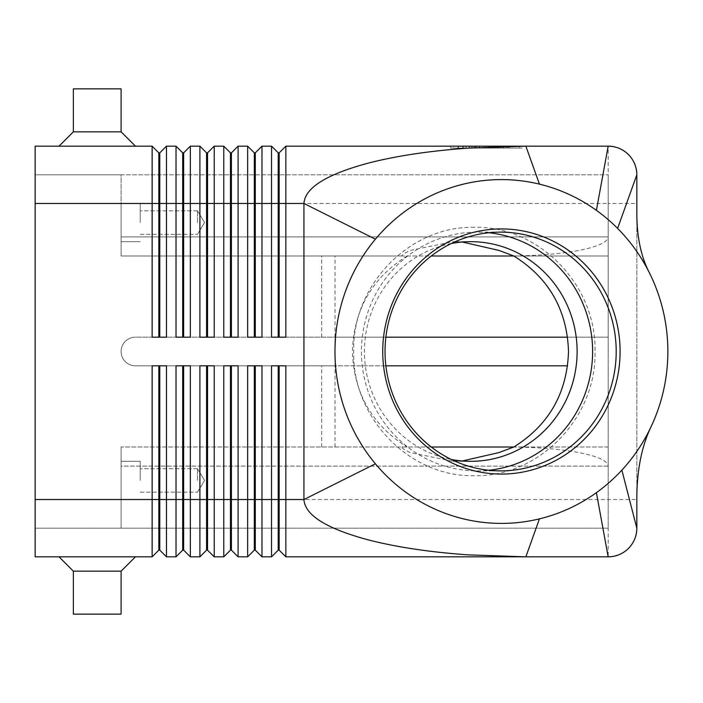 <?xml version="1.0" encoding="UTF-8"?>
<svg xmlns="http://www.w3.org/2000/svg" width="703" height="703" viewBox="0 0 703 703"><rect width="100%" height="100%" fill="white"/><g stroke="black" fill="none" stroke-linecap="round" stroke-linejoin="round"><path stroke-width="0.53" stroke-dasharray="3.52 2.64" d="M451.317 243.528A109.826 106.346 90 0 0 364.426 351.5A109.826 106.346 90 0 0 451.317 459.472M159.783 167.674L159.783 152.85L166.47 146.162L166.47 337.176L152.147 337.176L152.147 146.162L158.825 152.85L158.825 337.176L152.147 337.176L159.783 337.176L159.783 167.674M166.47 146.162L176.022 146.162L182.701 152.85L182.701 337.176L190.346 337.176L183.659 337.176L183.659 152.85L190.346 146.162L190.346 337.176L176.022 337.176L176.022 203.466L35.15 203.466L35.15 499.534L35.15 146.162L152.147 146.162M190.346 146.162L199.898 146.162L206.577 152.85L206.577 337.176L214.222 337.176L207.534 337.176L207.534 152.85L214.222 146.162L214.222 337.176L199.898 337.176L199.898 203.466L176.022 203.466L176.022 146.162M214.222 146.162L223.774 146.162L230.452 152.85L230.452 337.176L238.097 337.176L231.41 337.176L231.41 152.85L238.097 146.162L238.097 337.176L223.774 337.176L223.774 203.466L199.898 203.466L199.898 146.162M238.097 146.162L247.649 146.162L254.337 152.85L254.337 337.176L261.973 337.176L255.286 337.176L255.286 152.85L261.973 146.162L261.973 337.176L247.649 337.176L247.649 203.466L223.774 203.466L223.774 146.162M261.973 146.162L271.525 146.162L278.212 152.85L278.212 337.176L285.849 337.176L279.161 337.176L279.161 152.85L285.849 146.162L285.849 337.176L271.525 337.176L271.525 203.466L247.649 203.466L247.649 146.162M450.605 148.078L450.605 146.162L522.206 146.162L486.406 146.162L522.206 146.162L522.206 148.078L450.605 148.078L522.206 148.078M525.862 146.162L608.174 146.162L608.174 203.466L271.525 203.466L271.525 146.162M462.275 242.017L453.277 241.674L410.236 250.4C404.093 253.414 401.351 255.277 402.037 255.997L121.101 255.997L121.101 203.466L121.101 222.57L121.101 203.466L121.101 222.57L121.101 203.466L35.15 203.466L35.15 556.838L152.147 556.838L152.147 365.824L166.47 365.824L159.783 365.824L159.783 550.15L166.47 556.838L176.022 556.838L176.022 365.824L190.346 365.824L190.346 556.838L199.898 556.838L199.898 365.824L214.222 365.824L207.534 365.824L207.534 550.15L214.222 556.838L223.774 556.838L223.774 365.824L238.097 365.824L231.41 365.824L231.41 550.15L238.097 556.838L247.649 556.838L247.649 365.824L261.973 365.824L255.286 365.824L255.286 550.15L261.973 556.838L271.525 556.838L271.525 365.824L285.849 365.824L279.161 365.824L279.161 550.15L285.849 556.838L608.174 556.838L608.174 203.466L636.83 203.466L636.83 528.181M152.147 556.838L158.825 550.15L158.825 365.824L166.47 365.824L166.47 556.838M247.649 556.838L254.337 550.15L254.337 365.824L261.973 365.824L261.973 556.838M271.525 556.838L278.212 550.15L278.212 365.824L285.849 365.824L285.849 556.838M223.774 556.838L230.452 550.15L230.452 365.824L238.097 365.824L238.097 556.838M199.898 556.838L206.577 550.15L206.577 365.824L214.222 365.824L214.222 556.838M176.022 556.838L182.701 550.15L182.701 365.824L190.346 365.824L183.659 365.824L183.659 550.15L190.346 556.838M513.779 255.971C539.113 255.664 560.889 253.809 579.087 250.4C598.033 246.639 607.735 242.131 608.174 236.893L608.174 466.107C607.735 460.869 598.033 456.361 579.087 452.6C560.889 449.191 539.113 447.336 513.779 447.029M431.264 447.003L121.101 447.003L121.101 452.6L121.101 447.003L402.037 447.003C401.351 447.723 404.093 449.586 410.236 452.6L453.277 461.326L462.275 460.983M608.174 466.107L121.101 466.107L121.101 528.181L608.174 528.181L121.101 528.181L121.101 447.003L121.101 528.181L121.101 452.6L121.101 466.107L608.174 466.107L608.174 528.181L608.174 447.003L513.814 447.003M402.037 255.997L121.101 255.997L121.101 250.4L121.101 255.997L431.264 255.997M513.814 255.997L608.174 255.997L608.174 174.819L608.174 236.893L121.101 236.893L121.101 250.4L121.101 174.819L121.101 236.893L608.174 236.893M197.508 222.57L197.508 210.83L197.508 222.57M140.205 222.57L140.205 203.466L140.205 222.57M197.508 480.43L197.508 468.69L197.508 480.43M140.205 480.43L140.205 461.326L140.205 480.43M488.822 232.746A119.378 115.591 90 0 0 477.021 232.122A119.378 115.591 90 0 0 361.439 351.5A119.378 115.591 90 0 0 477.021 470.878A119.378 115.591 90 0 0 488.822 470.254M407.09 255.997C372.08 277.905 353.846 309.742 352.388 351.5C353.846 393.258 372.08 425.095 407.09 447.003L402.037 447.003M135.433 146.162L59.026 146.162L73.349 131.839L121.101 131.839L135.433 146.162L59.026 146.162M121.101 88.859L121.101 131.839L73.349 131.839L73.349 88.859L121.101 88.859M73.349 571.161L121.101 571.161L135.433 556.838L59.026 556.838L73.349 571.161L73.349 614.141L121.101 614.141L121.101 571.161L73.349 571.161L121.101 571.161M135.433 556.838L59.026 556.838M121.101 614.141L73.349 614.141L121.101 614.141M73.349 131.839L121.101 131.839M335.032 447.003L335.032 337.176L608.174 337.176L608.174 447.003L121.101 447.003L407.09 447.003M385.868 365.824L135.433 365.824A14.324 14.324 0 0 1 121.101 351.5A14.324 14.324 0 0 1 135.433 337.176A14.324 14.324 0 0 0 121.101 351.5A14.324 14.324 0 0 0 135.433 365.824L335.032 365.824L135.433 365.824A14.324 14.324 0 0 1 121.101 351.5A14.324 14.324 0 0 1 135.433 337.176L335.032 337.176L335.032 255.997M636.83 215.039L636.83 496.213M636.83 174.819L636.83 203.466M321.666 447.003L321.666 365.824M321.666 337.176L321.666 255.997M385.868 337.176L135.433 337.176A14.324 14.324 0 0 0 121.101 351.5A14.324 14.324 0 0 0 135.433 365.824L567.593 365.824M567.593 337.176L608.174 337.176L608.174 255.997L121.101 255.997L121.101 174.819L608.174 174.819L121.101 174.819L121.101 203.466L35.15 203.466M121.101 222.57L121.101 241.674L121.101 222.57M35.15 528.181L121.101 528.181L35.15 528.181M35.15 174.819L121.101 174.819L35.15 174.819M278.212 550.15L279.161 550.15M278.212 365.824L279.161 365.824M254.337 550.15L255.286 550.15M254.337 365.824L255.286 365.824M230.452 550.15L231.41 550.15M230.452 365.824L231.41 365.824M206.577 550.15L207.534 550.15M206.577 365.824L207.534 365.824M182.701 550.15L183.659 550.15M182.701 365.824L183.659 365.824M158.825 550.15L159.783 550.15M158.825 365.824L159.783 365.824M278.212 337.176L279.161 337.176M254.337 337.176L255.286 337.176M230.452 337.176L231.41 337.176M206.577 337.176L207.534 337.176M182.701 337.176L183.659 337.176M278.212 152.85L279.161 152.85M254.337 152.85L255.286 152.85M230.452 152.85L231.41 152.85M206.577 152.85L207.534 152.85M182.701 152.85L183.659 152.85M166.47 337.176L159.783 337.176L166.47 337.176M158.825 152.85L159.783 152.85M158.825 337.176L159.783 337.176M501.274 148.078L458.145 148.078L501.274 148.078L501.274 146.162L503.656 146.162L458.145 146.162L503.656 146.162L501.274 146.162L501.274 148.078L501.274 146.162M475.676 146.162L475.676 148.078M484.024 146.162L484.024 148.078L484.024 146.162M488.796 146.162L488.796 148.078L488.796 146.162M497.135 146.162L497.135 148.078M476.95 148.078L509.165 148.078L476.95 148.078L476.95 146.162L506.775 146.162L466.036 146.162L499.587 146.162L476.95 146.162L476.95 148.078M495.861 146.162L498.251 146.162L495.861 146.162L495.861 148.078L495.861 146.162M453.365 146.162L486.406 146.162L453.365 146.162L453.365 148.078M519.455 146.162L486.406 146.162L486.406 148.078L486.406 146.162L519.455 146.162L519.455 148.078M486.406 146.162L486.406 148.078L486.406 146.162M472.926 146.162L472.926 148.078M499.587 146.162L499.587 148.078L499.587 146.162L489.991 146.162L499.587 146.162M489.991 146.162L489.991 148.078M466.036 146.162L463.646 146.162L466.036 146.162L466.036 148.078L466.036 146.162M508.207 146.162L497.979 146.162L508.207 146.162L508.207 148.078L508.207 146.162M497.979 146.162L497.979 148.078M35.15 499.534L636.83 499.534M471.546 146.162L471.546 148.078L471.546 146.162M469.472 146.162L469.472 148.078L469.472 146.162M474.982 146.162L474.982 148.078M479.121 146.162L479.121 148.078M493.699 146.162L493.699 148.078M497.829 146.162L497.829 148.078M503.339 146.162L503.339 148.078M458.461 146.162L458.461 148.078M462.6 146.162L462.6 148.078M506.775 146.162L506.775 148.078L506.775 146.162M474.358 227.341C409.717 225.663 352.01 285.304 353.688 351.5C352.01 417.696 409.717 477.337 474.358 475.659C538.99 477.337 596.706 417.696 595.019 351.5C596.706 285.304 538.99 225.663 474.358 227.341M197.508 210.83L140.205 210.83L197.508 210.83L204.564 222.57L197.508 234.31L204.564 222.57L197.508 210.83M140.205 203.466L121.101 203.466L140.205 203.466M197.508 468.69L140.205 468.69L197.508 468.69L204.564 480.43L197.508 492.17L204.564 480.43L197.508 468.69M140.205 461.326L121.101 461.326L140.205 461.326M500.615 232.122L477.021 232.122M470.773 241.674L453.277 241.674M453.277 461.326L470.773 461.326M477.021 470.878L500.615 470.878M649.018 272.035L649.326 272.659M651.04 426.818L651.391 426.062M121.101 241.674L140.205 241.674L121.101 241.674M140.205 234.31L197.508 234.31L140.205 234.31M121.101 499.534L140.205 499.534L121.101 499.534M140.205 492.17L197.508 492.17L140.205 492.17M469.156 148.078L469.156 146.162M479.437 148.078L479.437 146.162M493.374 148.078L493.374 146.162M503.656 148.078L503.656 146.162L503.656 148.078M474.569 148.078L474.569 146.162L474.569 148.078M498.251 148.078L498.251 146.162M458.145 148.078L458.145 146.162M463.646 148.078L463.646 146.162M509.165 148.078L509.165 146.162L509.165 148.078"/><path stroke-width="1.05" d="M451.317 459.472A109.826 106.346 90 0 0 470.773 461.326A109.826 106.346 90 0 0 577.119 351.5A109.826 106.346 90 0 0 470.773 241.674A109.826 106.346 90 0 0 451.317 243.528M158.825 337.176L158.825 152.85L159.783 152.85L159.783 337.176M35.15 499.534L35.15 556.838L152.147 556.838L158.825 550.15L159.783 550.15L166.47 556.838L166.47 365.824L152.147 365.824L152.147 499.534L35.15 499.534L35.15 146.162L152.147 146.162L152.147 337.176L166.47 337.176L166.47 146.162L176.022 146.162L176.022 337.176L190.346 337.176L190.346 146.162L199.898 146.162L199.898 337.176L214.222 337.176L214.222 146.162L223.774 146.162L223.774 337.176L238.097 337.176L238.097 146.162L247.649 146.162L247.649 337.176L261.973 337.176L261.973 146.162L271.525 146.162L271.525 337.176L285.849 337.176L285.849 146.162L450.605 146.162M152.147 146.162L158.825 152.85M278.212 337.176L278.212 203.466L303.933 203.466C304.917 187.754 326.587 174.247 368.934 162.947C397.01 155.776 430.087 150.837 468.163 148.14L525.862 146.162L285.849 146.162L279.161 152.85L279.161 337.176M182.701 337.176L182.701 152.85L183.659 152.85L183.659 337.176M176.022 146.162L182.701 152.85M206.577 337.176L206.577 152.85L207.534 152.85L207.534 337.176M199.898 146.162L206.577 152.85M230.452 337.176L230.452 152.85L231.41 152.85L231.41 337.176M223.774 146.162L230.452 152.85M254.337 337.176L254.337 152.85L255.286 152.85L255.286 337.176M247.649 146.162L254.337 152.85M522.206 146.162L525.862 146.162L539.438 184.133A171.91 166.453 90 0 0 375.402 239.196A171.91 166.453 90 0 0 375.402 463.804A171.91 166.453 90 0 0 539.438 518.867A171.91 166.453 90 0 0 596.399 492.671A171.91 166.453 90 0 0 621.874 470.131A171.91 166.453 90 0 0 651.391 426.062A171.91 166.453 90 0 0 649.326 272.659A171.91 166.453 90 0 0 617.612 228.413A171.91 166.453 90 0 0 596.399 210.329A171.91 166.453 90 0 0 539.438 184.133M35.15 203.466L278.212 203.466L278.212 152.85L279.161 152.85M271.525 146.162L278.212 152.85M159.783 550.15L159.783 365.824M158.825 365.824L158.825 499.534L152.147 499.534L152.147 556.838M182.701 365.824L182.701 550.15L183.659 550.15L190.346 556.838L190.346 365.824L176.022 365.824L176.022 499.534L158.825 499.534L158.825 550.15M254.337 365.824L254.337 550.15L255.286 550.15L261.973 556.838L261.973 365.824L247.649 365.824L247.649 556.838L238.097 556.838L238.097 365.824L223.774 365.824L223.774 556.838L214.222 556.838L214.222 365.824L199.898 365.824L199.898 556.838L190.346 556.838M261.973 556.838L271.525 556.838L271.525 499.534L255.286 499.534L255.286 365.824M278.212 550.15L279.161 550.15L285.849 556.838L285.849 365.824L271.525 365.824L271.525 499.534L278.212 499.534L278.212 550.15L271.525 556.838M285.849 556.838L525.862 556.838L468.163 554.86C430.087 552.163 397.01 547.224 368.934 540.053C326.587 528.753 304.917 515.246 303.933 499.534L375.402 463.804M166.47 556.838L176.022 556.838L176.022 499.534L183.659 499.534L183.659 365.824M651.391 426.062C642.024 445.254 637.173 468.637 636.83 496.213L636.83 528.181C636.698 536.046 633.904 542.795 628.438 548.445C622.788 553.911 616.039 556.706 608.174 556.838L525.862 556.838L539.438 518.867M183.659 550.15L183.659 499.534L206.577 499.534L206.577 550.15L199.898 556.838M206.577 550.15L207.534 550.15L207.534 365.824M207.534 550.15L214.222 556.838M230.452 365.824L230.452 550.15L231.41 550.15L231.41 365.824M231.41 550.15L238.097 556.838M255.286 550.15L255.286 499.534L206.577 499.534L206.577 365.824M279.161 550.15L279.161 365.824M462.275 460.983L498.884 452.6L513.779 447.029C548.806 425.122 567.057 393.276 568.516 351.5C567.057 309.724 548.806 277.878 513.779 255.971L498.884 250.4L462.275 242.017M513.814 447.003L431.264 447.003M431.264 255.997L513.814 255.997M617.612 228.413L636.83 174.819A28.647 28.647 0 0 0 608.174 146.162C616.039 146.294 622.788 149.089 628.438 154.555C633.904 160.205 636.698 166.954 636.83 174.819L636.83 215.039C637.076 237.913 641.241 257.122 649.326 272.659M382.731 351.5A122.577 118.684 -90 0 1 501.415 228.923A122.577 118.684 -90 0 1 620.099 351.5A122.577 118.684 -90 0 1 501.415 474.077A122.577 118.684 -90 0 1 382.731 351.5M616.206 351.5A119.378 115.591 90 0 0 500.615 232.122A119.378 115.591 90 0 0 385.033 351.5A119.378 115.591 90 0 0 500.615 470.878A119.378 115.591 90 0 0 616.206 351.5M488.822 470.254A119.378 115.591 90 0 0 592.611 351.5A119.378 115.591 90 0 0 488.822 232.746M121.101 131.839L73.349 131.839L73.349 88.859L121.101 88.859L121.101 131.839L135.433 146.162M59.026 146.162L73.349 131.839M59.026 556.838L73.349 571.161L73.349 614.141L121.101 614.141L121.101 571.161L135.433 556.838M121.101 571.161L73.349 571.161M636.83 174.819A28.647 28.647 0 0 0 608.174 146.162L596.399 210.329M608.174 146.162L525.862 146.162M278.212 365.824L278.212 499.534L303.933 499.534L303.933 203.466L375.402 239.196M621.874 470.131L636.83 528.181A28.647 28.647 0 0 1 608.174 556.838L596.399 492.671M567.593 365.824L385.868 365.824M385.868 337.176L567.593 337.176M254.337 550.15L247.649 556.838M230.452 550.15L223.774 556.838M182.701 550.15L176.022 556.838M255.286 152.85L261.973 146.162M231.41 152.85L238.097 146.162M207.534 152.85L214.222 146.162M183.659 152.85L190.346 146.162M159.783 152.85L166.47 146.162M628.438 548.445A28.647 28.647 0 0 1 608.174 556.838"/></g></svg>
